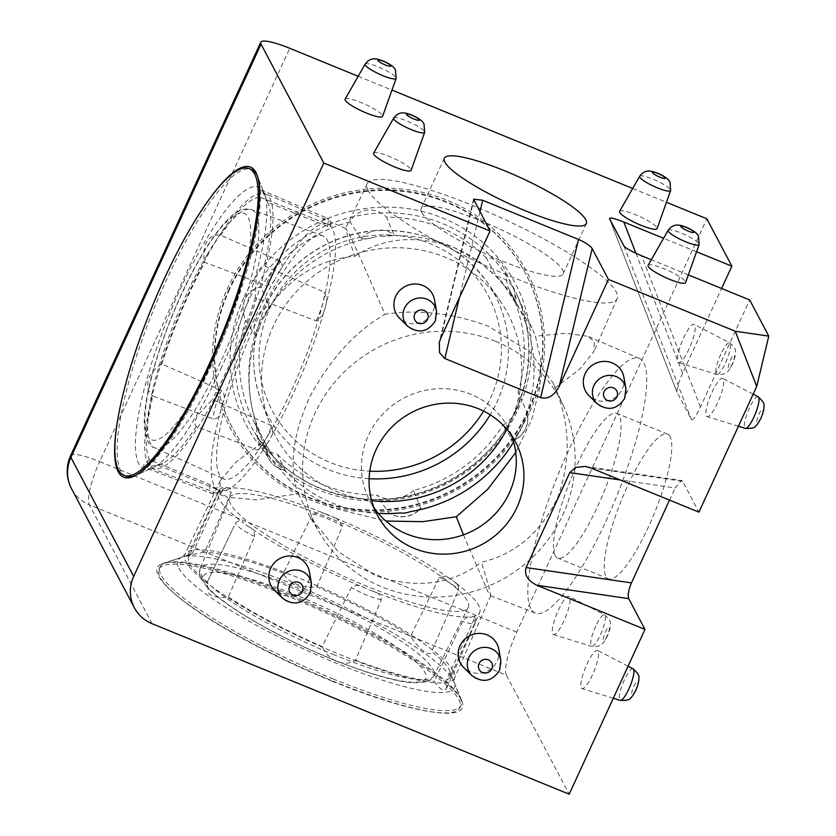 <?xml version="1.0" encoding="UTF-8"?>
<svg xmlns="http://www.w3.org/2000/svg" width="836" height="836" viewBox="0 0 836 836"><rect width="100%" height="100%" fill="white"/><g stroke="black" fill="none" stroke-linecap="round" stroke-linejoin="round"><path stroke-width="0.63" stroke-dasharray="4.18 3.13" d="M309.372 571.73A20.628 19.74 -27.8 0 1 307.847 583.528A20.628 19.74 -27.8 0 1 274.427 590.174M434.49 299.716A20.628 19.74 -27.8 0 1 432.964 311.525A20.628 19.74 -27.8 0 1 399.535 318.171M623.865 377.13A20.628 19.74 -27.8 0 1 622.339 388.928A20.628 19.74 -27.8 0 1 588.92 395.574M498.758 649.144A20.628 19.74 -27.8 0 1 497.232 660.942A20.628 19.74 -27.8 0 1 463.813 667.588M345.101 99.139A20.628 3.752 -155.3 0 1 361.016 102.514A20.628 3.752 -155.3 0 1 382.585 116.382M619.591 211.341A20.628 3.752 -155.3 0 1 635.506 214.706A20.628 3.752 -155.3 0 1 657.075 228.583M648.099 265.346A20.628 3.752 -155.3 0 1 664.014 268.711A20.628 3.752 -155.3 0 1 685.583 282.589M373.608 153.145A20.628 3.752 -155.3 0 1 389.524 156.52A20.628 3.752 -155.3 0 1 411.093 170.387M558.406 610.186A20.628 4.682 112.2 0 1 569.097 596.434A20.628 4.682 112.2 0 1 564.007 620.793A20.628 4.682 112.2 0 1 553.484 634.618A20.628 4.682 112.2 0 1 558.406 610.186M683.514 338.172A20.628 4.682 112.2 0 1 694.204 324.42A20.628 4.682 112.2 0 1 689.115 348.79A20.628 4.682 112.2 0 1 678.602 362.615A20.628 4.682 112.2 0 1 683.514 338.172M712.021 392.178A20.628 4.682 112.2 0 1 722.712 378.426A20.628 4.682 112.2 0 1 717.622 402.795A20.628 4.682 112.2 0 1 707.11 416.621A20.628 4.682 112.2 0 1 712.021 392.178M586.914 664.192A20.628 4.682 112.2 0 1 597.604 650.439A20.628 4.682 112.2 0 1 592.515 674.798A20.628 4.682 112.2 0 1 581.992 688.624A20.628 4.682 112.2 0 1 586.914 664.192M117.28 422.389A167.555 38.017 112.2 0 1 164.368 279.109A167.555 38.017 112.2 0 1 207.453 201.758M461.159 699.617A167.89 30.514 24.7 0 0 319.477 608.629A167.89 30.514 24.7 0 0 162.529 563.589A167.89 30.514 24.7 0 0 158.443 575.889A167.89 30.514 24.7 0 0 329.53 679.668A167.89 30.514 24.7 0 0 461.953 701.31A167.89 30.514 24.7 0 0 461.159 699.617M529.679 411.782A167.555 160.324 152.2 0 0 447.469 200.358A167.555 160.324 152.2 0 0 227.57 288.305A167.555 160.324 152.2 0 0 309.769 499.729A167.555 160.324 152.2 0 0 529.679 411.782M463.468 534.852L488.088 592.066L490.742 595.608L488.496 585.252L481.379 562.22C515.258 554.383 540.767 532.678 557.925 497.096C571.082 459.622 570.142 423.246 555.104 387.977L552.993 382.846L529.815 351.789L488.266 326.207C452.725 313.072 418.293 309.101 384.978 314.273C369.136 277.98 353.879 242.879 348.163 232.157L345.655 228.51L347.912 236.912L355.018 256.224C315.862 259.526 284.815 280.332 261.877 318.652C242.231 356.993 246.578 405.23 262.807 442.025L235.909 462.151L220.411 480.481L219.628 491.495L227.026 497.253L256.558 499.803L298.201 493.742C288.702 468.097 292.475 435.964 309.519 397.372C329.729 359.584 354.882 331.882 384.978 314.273M515.749 452.516L531.623 419.714L539.857 387.528L540.631 359.292L535.458 336.166L531.936 327.911L500.973 280.708L479.174 261.459L454.126 247.571C416.234 234.644 383.191 237.529 355.018 256.224M555.104 387.977L579.996 368.864L593.936 351.622L594.344 341.631L587.907 336.333L566.233 333.24L535.458 336.166M530.766 608.639A137.543 31.204 112.2 0 1 563.516 461.817A137.543 31.204 112.2 0 1 639.446 358.487A137.543 31.204 112.2 0 1 643.804 362.876A137.543 31.204 112.2 0 1 611.273 509.187A137.543 31.204 112.2 0 1 535.364 613.122A137.543 31.204 112.2 0 1 530.766 608.639M511.371 435.128A78.156 74.78 152.2 0 0 507.974 427.677A78.156 74.78 152.2 0 0 470.971 394.341A78.156 74.78 152.2 0 0 383.024 413.862A78.156 74.78 152.2 0 0 369.742 500.649A78.156 74.78 152.2 0 0 373.974 507.661M421.741 212.386A78.156 14.202 -155.3 0 1 421.198 208.53A78.156 14.202 -155.3 0 1 489.844 224.581A78.156 14.202 -155.3 0 1 562.649 269.986A78.156 14.202 -155.3 0 1 563.203 273.842A78.156 14.202 -155.3 0 1 494.546 257.801A78.156 14.202 -155.3 0 1 421.741 212.386M555.177 555.574A78.156 17.734 112.2 0 1 573.715 472.298A78.156 17.734 112.2 0 1 616.853 413.412A78.156 17.734 112.2 0 1 619.392 415.941A78.156 17.734 112.2 0 1 600.854 499.217A78.156 17.734 112.2 0 1 557.716 558.093A78.156 17.734 112.2 0 1 555.177 555.574M670.127 436.674A78.156 17.734 -67.8 0 0 667.577 434.145A78.156 17.734 -67.8 0 0 624.44 493.031A78.156 17.734 -67.8 0 0 605.901 576.307A78.156 17.734 -67.8 0 0 608.441 578.836A78.156 17.734 -67.8 0 0 651.578 519.95A78.156 17.734 -67.8 0 0 670.127 436.674M298.201 493.742L310.187 517.223L338.287 551.739L375.625 575.701C416.474 589.286 451.722 584.803 481.379 562.22M495.382 341.287A137.543 131.607 152.2 0 0 337.922 378.509A137.543 131.607 152.2 0 0 320.951 534.956A137.543 131.607 152.2 0 0 382.345 587.039A137.543 131.607 152.2 0 0 534.371 555.512A137.543 131.607 152.2 0 0 563.83 406.745A137.543 131.607 152.2 0 0 495.382 341.287M262.807 442.025L270.749 459.037L294.606 485.935L332.205 507.87L385.814 521.027M368.195 190.504A137.543 24.996 -155.3 0 1 367.265 183.638A137.543 24.996 -155.3 0 1 488.266 212.041A137.543 24.996 -155.3 0 1 616.195 291.868A137.543 24.996 -155.3 0 1 617.187 298.588A137.543 24.996 -155.3 0 1 496.532 270.509A137.543 24.996 -155.3 0 1 368.195 190.504M590.864 467.961L682.657 481.317L698.927 512.134M682.657 481.317L681.57 480.449L675.122 487.942L620.197 479.958M669.521 500.116L675.122 487.942M152.1 623.719L89.316 504.777L506.407 675.258L569.191 794.2M506.407 675.258A37.515 8.506 112.2 0 1 516.732 632.1L706.838 218.781M635.966 253.308L682.615 373.274L721.614 288.472M682.615 373.274C678.341 383.013 676.481 389.346 677.045 392.293L691.466 419.609C692.95 420.55 695.939 416.349 700.432 407.027L749.683 299.946M609.517 218.624L676.993 392.178L609.559 218.729M358.195 76.275L391.959 90.079M632.685 188.466L666.449 202.27M696.566 251.772L663.585 238.291M688.331 274.877L651.307 259.735M192.301 553.578A143.802 26.135 24.7 0 0 188.831 556.619L218.374 492.394A143.802 26.135 24.7 0 1 225.375 488.339C224.173 487.931 222.46 489.666 220.255 493.564L192.301 553.578L187.64 555.365L204.632 552.157L231.332 492.289L230.266 488.025L228.761 487.952A143.802 26.135 24.7 0 1 324.943 513.659L321.484 512.426L312.643 514.025L283.435 573.224C285.034 577.446 289.287 581.072 296.205 584.113C303.458 586.862 310.334 587.771 316.813 586.872L342.593 526.272L336.929 518.675L334.086 517.4A143.802 26.135 24.7 0 1 448.587 577.801L446.549 576.506L439.381 577.331L410.612 636.353C414.959 642.978 419.442 648.046 424.061 651.568C428.377 654.442 430.906 654.389 431.648 651.422L458.285 590.801C458.682 583.789 458.859 586.193 452.809 580.393L446.549 576.506M228.332 597.061A143.802 26.135 24.7 0 0 322.142 646.552L351.402 587.468C355.31 584.782 359.49 584.813 363.953 587.551A143.802 26.135 24.7 0 1 249.452 527.15C252.984 528.624 254.708 531.706 254.614 536.409L228.332 597.061C220.453 598.127 214.089 597.155 209.24 594.135L206.805 582.932L235.731 522.887C238.553 520.149 241.207 520.191 243.694 523.022A143.802 26.135 24.7 0 1 218.374 492.394M446.654 679.835A143.802 26.135 24.7 0 0 450.113 676.794L479.665 612.569A143.802 26.135 24.7 0 1 472.664 616.613L474.388 616.811L473.74 620.176L446.654 679.835L446.424 688.686L444.512 690.306C441.68 690.181 438.283 687.161 434.323 681.256L462.674 621.451C465.433 617.846 467.637 616.362 469.278 617.01A143.802 26.135 24.7 0 1 373.096 591.292C378.165 592.442 380.923 595.253 381.362 599.715L355.509 660.189C350.378 663.669 344.244 664.139 337.096 661.589C330.074 658.34 325.089 653.324 322.142 646.552M331.944 681.089A165.685 30.117 24.7 0 0 459.978 707.726A165.685 30.117 24.7 0 0 286.978 595.901A165.685 30.117 24.7 0 0 158.934 569.264A165.685 30.117 24.7 0 0 331.944 681.089M332.968 678.853A165.685 30.117 24.7 0 0 461.002 705.49A165.685 30.117 24.7 0 0 460.74 699.241A165.685 30.117 24.7 0 0 288.002 593.664A165.685 30.117 24.7 0 0 164.88 563.161A165.685 30.117 24.7 0 0 159.958 567.027A165.685 30.117 24.7 0 0 332.968 678.853M410.612 636.353A143.802 26.135 24.7 0 0 316.813 586.872M457.438 592.734L431.648 651.422A143.802 26.135 24.7 0 1 449.883 671.371L460.74 699.241M450.113 676.794A143.802 26.135 24.7 0 0 449.883 671.371M355.509 660.189A143.802 26.135 24.7 0 0 434.323 681.256M331.202 518.728A131.294 23.868 24.7 0 0 229.681 497.754A131.294 23.868 24.7 0 0 366.837 586.235A131.294 23.868 24.7 0 0 468.233 607.479A131.294 23.868 24.7 0 0 331.202 518.728M283.435 573.224A143.802 26.135 24.7 0 0 204.632 552.157M188.831 556.619A143.802 26.135 24.7 0 0 207.297 582.002M439.381 577.331A24.348 4.42 -155.3 0 1 453.499 585.336A24.348 4.42 -155.3 0 1 458.264 590.853C458.807 586.266 457.501 583.298 454.345 581.929A143.802 26.135 24.7 0 1 479.665 612.569M486.218 257.927A143.802 137.585 152.2 0 0 386.566 217.182L393.766 234.425C391.906 235.47 388.312 236.107 382.961 236.327A143.802 137.585 152.2 0 1 504.599 286.048L496.584 276.455L486.218 257.927C492.247 257.3 497.66 259.85 502.446 265.566L505.111 270.112L507.515 286.267L515.749 301.995L513.91 289.507A24.348 23.293 -27.8 0 1 515.707 301.9L510.441 293.812A143.802 137.585 152.2 0 1 518.769 307.512A143.802 137.585 152.2 0 1 523.242 423.058C525.301 418.439 526.387 414.478 526.534 411.166L518.006 392.168C520.086 396.912 519.668 402.827 516.742 409.901C513.21 416.861 508.56 421.971 502.802 425.231L513.252 440.885C518.874 438.263 523.002 434.187 525.635 428.649C528.195 422.88 528.498 417.07 526.544 411.207L526.534 411.166A24.348 23.293 -27.8 0 1 525.604 428.419A24.348 23.293 -27.8 0 1 512.876 440.844C514.715 439.861 516.784 436.956 519.072 432.118A143.802 137.585 152.2 0 1 513.638 441.951M350.054 221.906A143.802 137.585 152.2 0 0 260.895 287.072L268.993 305.892C268.262 308.986 266.642 312.737 264.124 317.147A143.802 137.585 152.2 0 1 372.96 237.623C367.871 238.751 363.879 239.096 360.995 238.668L350.054 221.906C353.419 215.437 358.937 211.487 366.607 210.045C374.444 209.491 381.091 211.874 386.566 217.182M245.679 320.136A143.802 137.585 152.2 0 0 254.677 423.277L264.437 441.763A143.802 137.585 152.2 0 1 259.965 326.207C258.125 331.244 256.589 334.369 255.335 335.581L245.679 320.136C242.43 313.176 242.231 306.091 245.073 298.86C248.689 292.057 253.966 288.127 260.895 287.072M378.332 513.377A143.802 137.585 152.2 0 1 278.597 463.228L285.275 470.292L277.468 454.376C270.268 452.788 264.239 449.057 259.369 443.195L258.094 441.303L256.171 426.036L266.161 444.836L272.766 455.463A143.802 137.585 152.2 0 1 264.437 441.763M258.094 441.303L270.456 461.462C274.198 466.3 279.14 469.278 285.275 470.407L285.275 470.292A24.348 23.293 -27.8 0 1 270.436 461.43A24.348 23.293 -27.8 0 1 269.202 459.601A24.348 23.293 -27.8 0 1 266.161 444.836M413.632 490.398C409.097 494.651 402.952 497.43 395.209 498.716C387.455 499.426 381.435 498.225 377.12 495.111L388.259 512.458C393.328 515.969 399.002 517.348 405.261 516.617C411.396 515.749 416.547 513.043 420.738 508.487L413.632 490.398A143.802 137.585 152.2 0 0 502.802 425.231M410.236 511.653C415.555 510.942 419.097 509.751 420.874 508.079A24.348 23.293 -27.8 0 1 405.115 516.47A24.348 23.293 -27.8 0 1 388.103 512.322C391.07 513.377 395.115 513.586 400.235 512.949M229.168 288.828A165.685 158.526 152.2 0 0 232.011 427.227A165.685 158.526 152.2 0 0 381.822 509.741A165.685 158.526 152.2 0 0 527.903 410.936A165.685 158.526 152.2 0 0 525.05 272.536A165.685 158.526 152.2 0 0 375.249 190.023A165.685 158.526 152.2 0 0 229.168 288.828M229.513 289.475A165.685 158.526 152.2 0 0 232.356 427.865A165.685 158.526 152.2 0 0 382.156 510.378A165.685 158.526 152.2 0 0 528.237 411.573A165.685 158.526 152.2 0 0 525.395 273.184A165.685 158.526 152.2 0 0 375.594 190.671A165.685 158.526 152.2 0 0 229.513 289.475M277.468 454.376A143.802 137.585 152.2 0 0 377.12 495.111M254.677 423.277A143.802 137.585 152.2 0 0 256.171 426.036M506.888 429.255A131.294 125.619 152.2 0 0 509.96 423.016A131.294 125.619 152.2 0 0 500.2 300.981A131.294 125.619 152.2 0 0 381.519 248.574A131.294 125.619 152.2 0 0 273.236 326.249A131.294 125.619 152.2 0 0 269.516 422.755A131.294 125.619 152.2 0 0 371.654 500.639M518.006 392.168A143.802 137.585 152.2 0 0 509.009 289.026A143.802 137.585 152.2 0 0 507.515 286.267M149.56 459.643C144.597 463.259 142.653 465.715 143.74 467.01L211.111 493.198A24.348 5.528 -67.8 0 0 216.534 489.248L218.927 490.533A143.802 32.625 112.2 0 1 218.436 490.314A19.343 4.389 -67.8 0 1 217.203 490.262A19.343 4.389 -67.8 0 1 216.503 488.955L210.223 484.796L149.56 459.643A143.802 32.625 112.2 0 1 152.852 395.992L213.619 419.118C217.778 418.648 220.077 416.035 220.526 411.26A143.802 32.625 112.2 0 0 216.503 488.955M161.797 364.015A143.802 32.625 112.2 0 1 204.778 262.326L265.984 285.494C270.728 285.055 273.884 282.683 275.431 278.378A143.802 32.625 112.2 0 0 222.972 402.503C225.083 398.135 224.644 394.111 221.644 390.422L161.797 364.015C155.047 368.028 150.522 373.441 148.233 380.244C146.728 387.005 148.275 392.251 152.852 395.992M218.927 490.533A143.802 32.625 112.2 0 0 266.872 443.885L263.277 448.472L257.478 449.998L196.282 426.559C194.192 424.583 194.704 420.78 197.829 415.168L212.26 399.545L271.825 425.743L272.766 433.581L271.251 436.486A143.802 32.625 112.2 0 0 323.699 312.361L322.623 315.611L316.165 320.815L255.241 297.856L256.412 276.559C258.428 270.007 261.02 266.444 264.186 265.879L324.201 292.119L327.075 298.504L326.155 303.604A143.802 32.625 112.2 0 0 330.168 225.908L330.784 226.817L327.597 226.441L267.478 202.228C264.688 195.436 262.494 191.298 260.895 189.793C259.505 189.197 259.359 191.695 260.445 197.275L327.743 224.32A143.802 32.625 112.2 0 0 279.809 270.979C282.819 267.562 282.996 264.312 280.332 261.24L220.756 235.313C215.092 234.122 210.442 236.222 206.805 241.635C203.66 247.696 202.981 254.593 204.778 262.326M126.111 476.238A165.685 37.589 112.2 0 1 128.295 383.578A165.685 37.589 112.2 0 1 193.722 227.465A165.685 37.589 112.2 0 1 251.479 169.509M257.383 175.915A165.685 37.589 112.2 0 1 257.864 177.044A165.685 37.589 112.2 0 1 183.857 418.282A165.685 37.589 112.2 0 1 135.934 475.329A165.685 37.589 112.2 0 1 134.805 475.799M255.241 297.856A143.802 32.625 112.2 0 1 212.26 399.545M267.478 202.228A143.802 32.625 112.2 0 1 268.471 204.371A143.802 32.625 112.2 0 1 264.186 265.879M260.895 189.793L326.751 218.06A24.348 5.528 -67.8 0 0 321.275 222M220.756 235.313A143.802 32.625 112.2 0 1 260.445 197.275M269.432 433.038A131.294 29.782 112.2 0 1 223.442 478.871A131.294 29.782 112.2 0 1 225.521 405.084A131.294 29.782 112.2 0 1 277.249 281.826A131.294 29.782 112.2 0 1 322.79 235.815A131.294 29.782 112.2 0 1 321.4 308.871A131.294 29.782 112.2 0 1 269.432 433.038M196.282 426.559A143.802 32.625 112.2 0 1 162.644 463.259A143.802 32.625 112.2 0 1 156.604 464.597L216.534 489.248M210.223 484.796A24.348 5.528 -67.8 0 0 210.829 493.041A24.348 5.528 -67.8 0 0 211.111 493.198C214.904 493.982 217.642 493.125 219.314 490.638L218.896 490.523M327.743 224.32A143.802 32.625 112.2 0 1 328.245 224.55A19.343 4.389 -67.8 0 1 329.468 224.602A19.343 4.389 -67.8 0 1 330.168 225.908M143.74 467.01C145.652 467.815 149.937 467.01 156.604 464.597M625.924 388.374A17.054 16.323 -27.8 0 1 624.67 398.124A17.054 16.323 -27.8 0 1 597.04 403.621M500.816 660.377A17.054 16.323 -27.8 0 1 499.552 670.138A17.054 16.323 -27.8 0 1 471.932 675.624M311.431 582.974A17.054 16.323 -27.8 0 1 310.177 592.724A17.054 16.323 -27.8 0 1 282.547 598.221M436.549 310.961A17.054 16.323 -27.8 0 1 435.284 320.71A17.054 16.323 -27.8 0 1 407.654 326.207M668.142 230.318A17.054 3.104 -155.3 0 1 681.298 233.108A17.054 3.104 -155.3 0 1 698.99 243.778A17.054 3.104 -155.3 0 1 699.126 244.572M393.651 118.127A17.054 3.104 -155.3 0 1 406.808 120.906A17.054 3.104 -155.3 0 1 424.5 131.576A17.054 3.104 -155.3 0 1 424.636 132.381M365.144 64.121A17.054 3.104 -155.3 0 1 378.3 66.901A17.054 3.104 -155.3 0 1 395.992 77.57A17.054 3.104 -155.3 0 1 396.128 78.375M639.634 176.312A17.054 3.104 -155.3 0 1 652.791 179.103A17.054 3.104 -155.3 0 1 670.482 189.772A17.054 3.104 -155.3 0 1 670.618 190.566M758.2 396.797A17.054 3.866 -67.8 0 0 749.37 408.167A17.054 3.866 -67.8 0 0 745.304 428.366M760.875 417.739A7.085 1.609 112.2 0 1 756.998 422.253A7.085 1.609 112.2 0 1 758.952 414.092A7.085 1.609 112.2 0 1 762.829 409.588A7.085 1.609 112.2 0 1 760.875 417.739M633.092 668.81A17.054 3.866 -67.8 0 0 624.252 680.18A17.054 3.866 -67.8 0 0 620.187 700.38M635.768 689.752A7.085 1.609 112.2 0 1 631.891 694.267A7.085 1.609 112.2 0 1 633.834 686.105A7.085 1.609 112.2 0 1 637.711 681.591A7.085 1.609 112.2 0 1 635.768 689.752M595.744 626.174A17.054 3.866 -67.8 0 0 591.679 646.374A17.054 3.866 -67.8 0 0 600.373 634.942A17.054 3.866 -67.8 0 0 604.585 614.805A17.054 3.866 -67.8 0 0 595.744 626.174M607.26 635.747A7.085 1.609 112.2 0 1 603.383 640.261A7.085 1.609 112.2 0 1 605.327 632.1A7.085 1.609 112.2 0 1 609.204 627.585A7.085 1.609 112.2 0 1 607.26 635.747M720.862 354.161A17.054 3.866 -67.8 0 0 716.797 374.361A17.054 3.866 -67.8 0 0 725.491 362.928A17.054 3.866 -67.8 0 0 729.703 342.791A17.054 3.866 -67.8 0 0 720.862 354.161M732.367 363.733A7.085 1.609 112.2 0 1 728.49 368.248A7.085 1.609 112.2 0 1 730.445 360.086A7.085 1.609 112.2 0 1 734.322 355.582A7.085 1.609 112.2 0 1 732.367 363.733M515.666 410.925A148.38 141.974 -27.8 0 1 320.93 488.809A148.38 141.974 -27.8 0 1 254.698 432.609A148.38 141.974 -27.8 0 1 248.125 301.577A148.38 141.974 -27.8 0 1 442.861 223.693A148.38 141.974 -27.8 0 1 516.7 294.314A148.38 141.974 -27.8 0 1 515.666 410.925M243.663 298.003A152.037 145.474 152.2 0 0 318.255 489.865A152.037 145.474 152.2 0 0 517.787 410.058A152.037 145.474 152.2 0 0 443.195 218.206A152.037 145.474 152.2 0 0 243.663 298.003M453.405 671.047A148.38 26.971 -155.3 0 1 454.47 678.299A148.38 26.971 -155.3 0 1 324.316 648.005A148.38 26.971 -155.3 0 1 185.864 561.698A148.38 26.971 -155.3 0 1 184.861 554.289A148.38 26.971 -155.3 0 1 315.381 584.928A148.38 26.971 -155.3 0 1 453.405 671.047M178.81 568.125A152.194 27.661 24.7 0 0 333.919 662.206A152.194 27.661 24.7 0 0 453.948 681.831A152.194 27.661 24.7 0 0 453.237 680.295A152.194 27.661 24.7 0 0 324.796 597.803A152.194 27.661 24.7 0 0 182.52 556.985A152.194 27.661 24.7 0 0 178.81 568.125M188.727 292.934A148.38 33.659 -67.8 0 0 147.899 463.635A148.38 33.659 -67.8 0 0 152.852 468.474A148.38 33.659 -67.8 0 0 229.001 369.219A148.38 33.659 -67.8 0 0 269.84 198.519A148.38 33.659 -67.8 0 0 265.137 193.785A148.38 33.659 -67.8 0 0 188.727 292.934M221.728 366.983A152.037 34.495 112.2 0 1 152.591 467.805A152.037 34.495 112.2 0 1 180.461 288.817A152.037 34.495 112.2 0 1 264.469 194.077A152.037 34.495 112.2 0 1 221.728 366.983M516.732 632.1L99.641 461.618L289.747 48.289M700.432 407.027L641.62 255.785M440.823 338.099L473.803 200.201M479.927 211.79L459.34 297.835M623.98 246.045L691.466 419.609M70.642 455.589A37.515 6.813 -155.3 0 1 99.641 461.618A37.515 8.506 112.2 0 0 89.316 504.777A37.515 35.896 -27.8 0 1 71.551 488.778M220.255 493.564A24.348 4.42 -155.3 0 1 218.781 490.701A24.348 4.42 -155.3 0 1 220.234 489.99A24.348 4.42 -155.3 0 1 231.332 492.289M225.375 488.339A19.343 3.511 -155.3 0 1 226.493 487.837A19.343 3.511 -155.3 0 1 228.761 487.952M254.614 536.409A24.348 4.42 -155.3 0 1 240.507 528.394A24.348 4.42 -155.3 0 1 235.731 522.887M249.452 527.15A19.343 3.511 -155.3 0 1 246.087 524.956A19.343 3.511 -155.3 0 1 243.694 523.022M381.362 599.715A24.348 4.42 -155.3 0 1 367.276 595.274A24.348 4.42 -155.3 0 1 351.402 587.468M373.096 591.292A19.343 3.511 -155.3 0 1 368.613 589.599A19.343 3.511 -155.3 0 1 363.953 587.551M473.74 620.176A24.348 4.42 -155.3 0 1 475.235 623.008A24.348 4.42 -155.3 0 1 473.772 623.74A24.348 4.42 -155.3 0 1 462.674 621.451M472.664 616.613A19.343 3.511 -155.3 0 1 471.546 617.114A19.343 3.511 -155.3 0 1 469.278 617.01M448.587 577.801A19.343 3.511 -155.3 0 1 451.952 579.996A19.343 3.511 -155.3 0 1 454.345 581.929M297.992 595.869A122.328 22.238 24.7 0 0 204.308 582.243A122.328 22.238 24.7 0 0 331.192 658.768A122.328 22.238 24.7 0 0 424.876 672.405A122.328 22.238 24.7 0 0 297.992 595.869M334.525 654.985A128.577 23.366 -155.3 0 1 200.201 568.344A128.577 23.366 -155.3 0 1 299.622 588.878A128.577 23.366 -155.3 0 1 433.821 675.791A128.577 23.366 -155.3 0 1 334.525 654.985M312.643 514.025A24.348 4.42 -155.3 0 1 326.73 518.466A24.348 4.42 -155.3 0 1 342.593 526.272M324.943 513.659A19.343 3.511 -155.3 0 1 329.426 515.363A19.343 3.511 -155.3 0 1 334.086 517.4M496.584 276.455A24.348 23.293 -27.8 0 1 511.433 285.316A24.348 23.293 -27.8 0 1 513.91 289.507L505.122 270.101M504.599 286.048A19.343 18.507 -27.8 0 1 508.069 289.528A19.343 18.507 -27.8 0 1 510.441 293.812M360.995 238.668A24.348 23.293 -27.8 0 1 376.754 230.266A24.348 23.293 -27.8 0 1 393.766 234.425M372.96 237.623A19.343 18.507 -27.8 0 1 377.893 236.327A19.343 18.507 -27.8 0 1 382.961 236.327M255.335 335.581A24.348 23.293 -27.8 0 1 256.255 318.328A24.348 23.293 -27.8 0 1 268.993 305.892M259.965 326.207A19.343 18.507 -27.8 0 1 261.438 321.432A19.343 18.507 -27.8 0 1 264.124 317.147M278.597 463.228A19.343 18.507 -27.8 0 1 275.138 459.737A19.343 18.507 -27.8 0 1 272.766 455.463M483.616 411.072A122.328 117.05 152.2 0 0 490.513 398.176A122.328 117.05 152.2 0 0 430.498 243.809A122.328 117.05 152.2 0 0 269.944 308.024A122.328 117.05 152.2 0 0 369.773 471.17M369.115 478.704A128.577 123.028 -27.8 0 1 261.49 401.771A128.577 123.028 -27.8 0 1 265.137 307.272A128.577 123.028 -27.8 0 1 371.174 231.196A128.577 123.028 -27.8 0 1 487.409 282.516A128.577 123.028 -27.8 0 1 496.971 402.032A128.577 123.028 -27.8 0 1 490.209 414.781M523.242 423.058A19.343 18.507 -27.8 0 1 521.769 427.844A19.343 18.507 -27.8 0 1 519.072 432.118M221.644 390.422A24.348 5.528 -67.8 0 0 215.28 407.017A24.348 5.528 -67.8 0 0 213.619 419.118M222.972 402.503A19.343 4.389 -67.8 0 0 221.509 407.111A19.343 4.389 -67.8 0 0 220.526 411.26M280.332 261.24A24.348 5.528 -67.8 0 0 273.362 269.6A24.348 5.528 -67.8 0 0 265.984 285.494M279.809 270.979A19.343 4.389 -67.8 0 0 277.636 274.281A19.343 4.389 -67.8 0 0 275.431 278.378M327.597 226.441A24.348 5.528 -67.8 0 0 326.98 218.196A24.348 5.528 -67.8 0 0 326.751 218.06L327.837 218.666C330.314 221.101 331.296 223.818 330.784 226.817M316.165 320.815A24.348 5.528 -67.8 0 0 322.539 304.22A24.348 5.528 -67.8 0 0 324.201 292.119M323.699 312.361A19.343 4.389 -67.8 0 0 325.173 307.752A19.343 4.389 -67.8 0 0 326.155 303.604M194.171 397.006A122.328 27.755 112.2 0 1 145.004 415.837A122.328 27.755 112.2 0 1 201.455 256.109A122.328 27.755 112.2 0 1 250.622 237.278A122.328 27.755 112.2 0 1 194.171 397.006M207.077 254.74A128.577 29.166 -67.8 0 0 156.426 375.448A128.577 29.166 -67.8 0 0 154.388 447.709A128.577 29.166 -67.8 0 0 199.417 402.827A128.577 29.166 -67.8 0 0 250.319 281.22A128.577 29.166 -67.8 0 0 251.678 209.679A128.577 29.166 -67.8 0 0 207.077 254.74M257.478 449.998A24.348 5.528 -67.8 0 0 264.458 441.648A24.348 5.528 -67.8 0 0 271.825 425.743M266.872 443.885A19.343 4.389 -67.8 0 0 269.035 440.572A19.343 4.389 -67.8 0 0 271.251 436.486M553.484 634.618L591.679 646.374C597.98 646.594 601.439 645.8 602.035 643.992C603.143 643.438 604.909 640.857 607.323 636.238C609.684 630.595 610.677 626.436 610.311 623.76C611.147 622.047 609.235 619.058 604.585 614.805L569.097 596.434M678.602 362.615L716.797 374.361C723.098 374.591 726.547 373.796 727.153 371.978C728.26 371.424 730.016 368.843 732.44 364.224C734.792 358.581 735.784 354.422 735.419 351.747C736.255 350.033 734.353 347.045 729.703 342.791L694.204 324.42M753.173 394.195L722.712 378.426M628.055 666.208L597.604 650.439M531.936 327.911L516.7 294.314C533.169 332.435 532.804 371.121 515.603 410.361C490.22 467.982 423.779 505.874 361.037 498.517C314.514 492.759 279.067 470.793 254.698 432.609L270.749 459.037M490.742 595.608L454.47 678.299L453.948 681.831L461.953 701.31M133.645 476.363L152.591 467.805L151.41 468.223L227.026 497.253M345.811 228.458L263.925 192.949L264.469 194.077L256.955 174.703M220.411 480.481L184.861 554.289L182.52 556.985L162.529 563.589M639.446 358.487L587.907 336.333M377.381 515.112L369.742 500.649M421.198 208.53L444.313 158.265M667.577 434.145L616.853 413.412M320.951 534.956L310.187 517.223M367.265 183.638L345.655 228.51M617.187 298.588L593.936 351.622M563.83 406.745L552.993 382.846M608.441 578.836L557.716 558.093M473.584 199.146L439.276 342.561M585.284 466.436L681.57 480.449M563.203 273.842L586.318 223.578M515.603 442.15L507.974 427.677M535.364 613.122L490.502 595.713M613.31 698.259L581.992 688.624M738.428 426.255L707.11 416.621M230.255 488.036L223.87 487.336C222.24 487.189 220.537 488.318 218.781 490.701L187.64 555.365M474.378 616.811C475.642 618.044 475.924 620.113 475.235 623.008L446.424 688.686M468.233 607.479L433.821 675.791C432.452 678.613 429.798 680.65 425.858 681.894L413.904 682.866C398.751 682.239 369.794 674.579 331.401 658.977C293.331 643.208 260.592 626.3 233.181 608.253C222.042 600.802 213.556 594.051 207.715 587.98L200.713 578.272C199.135 574.572 198.968 571.27 200.201 568.344L229.681 497.754M336.929 518.686L321.484 512.426M459.978 707.726L461.002 705.49M189.866 554.404L164.88 563.161M158.934 569.264L159.958 567.027M231.99 530.651L206.805 582.932M269.516 422.755L261.49 401.771C249.943 370.129 251.155 338.549 265.116 307.011C284.052 264.751 328.015 234.111 374.612 230.684C422.232 228.197 459.831 245.47 487.409 282.516L500.2 300.981M232.011 427.227L232.356 427.865M509.009 289.026L518.769 307.512M525.05 272.536L525.395 273.184M327.075 298.504L325.476 307.251L322.612 315.611M322.79 235.815L251.678 209.679C244.854 206.973 234.697 212.125 228.918 218.478C220.453 226.619 211.383 238.877 201.706 255.231C176.177 297.846 151.18 364.454 145.725 404.739C140.605 438.022 150.281 446.926 154.388 447.709L223.442 478.871M272.766 433.581L268.837 441.283L263.277 448.472M268.471 204.371L257.864 177.044M162.644 463.259L135.934 475.329"/><path stroke-width="1.25" d="M282.547 598.221L274.427 590.174A20.628 19.74 -27.8 0 1 270.645 568.323A20.628 19.74 -27.8 0 1 291.816 556.065A20.628 19.74 -27.8 0 1 309.372 571.73L311.431 582.974A17.054 16.323 -27.8 0 0 296.916 570.027A17.054 16.323 -27.8 0 0 279.423 580.153A17.054 16.323 -27.8 0 0 282.547 598.221C293.467 605.912 302.674 604.177 310.156 593.006L311.431 582.974M407.654 326.207L399.535 318.171A20.628 19.74 -27.8 0 1 395.762 296.31A20.628 19.74 -27.8 0 1 416.924 284.062A20.628 19.74 -27.8 0 1 434.49 299.716L436.549 310.961A17.054 16.323 -27.8 0 0 422.034 298.013A17.054 16.323 -27.8 0 0 404.53 308.139A17.054 16.323 -27.8 0 0 407.654 326.207C418.575 333.898 427.781 332.164 435.274 320.993L436.549 310.961M597.04 403.621L588.92 395.574A20.628 19.74 -27.8 0 1 585.137 373.723A20.628 19.74 -27.8 0 1 606.309 361.465A20.628 19.74 -27.8 0 1 623.865 377.13L625.924 388.374A17.054 16.323 -27.8 0 0 611.409 375.427A17.054 16.323 -27.8 0 0 593.915 385.553A17.054 16.323 -27.8 0 0 597.04 403.621C607.96 411.312 617.167 409.577 624.649 398.406L625.924 388.374M471.932 675.624L463.813 667.588A20.628 19.74 -27.8 0 1 460.03 645.737A20.628 19.74 -27.8 0 1 481.202 633.479A20.628 19.74 -27.8 0 1 498.758 649.144L500.816 660.377A17.054 16.323 -27.8 0 0 486.301 647.43A17.054 16.323 -27.8 0 0 468.808 657.566A17.054 16.323 -27.8 0 0 471.932 675.624C482.853 683.325 492.059 681.58 499.541 670.42L500.816 660.377M396.128 78.375L382.585 116.382A20.628 3.752 -155.3 0 1 366.617 113.121A20.628 3.752 -155.3 0 1 345.101 99.139L365.144 64.121A17.054 3.104 -155.3 0 0 365.248 65.009A17.054 3.104 -155.3 0 0 382.93 75.679A17.054 3.104 -155.3 0 0 396.128 78.375L395.501 70.015C394.226 67.214 390.705 64.477 384.926 61.791C380.401 59.816 376.994 58.854 374.706 58.886C374.371 58.823 369.272 58.29 365.144 64.121M670.618 190.566L657.075 228.583A20.628 3.752 -155.3 0 1 641.107 225.323A20.628 3.752 -155.3 0 1 619.591 211.341L639.634 176.312A17.054 3.104 -155.3 0 0 639.739 177.201A17.054 3.104 -155.3 0 0 657.42 187.87A17.054 3.104 -155.3 0 0 670.618 190.566L669.991 182.206C668.716 179.416 665.195 176.668 659.416 173.982C654.891 172.017 651.484 171.046 649.206 171.077C648.861 171.025 643.762 170.481 639.634 176.312M699.126 244.572L685.583 282.589A20.628 3.752 -155.3 0 1 669.615 279.329A20.628 3.752 -155.3 0 1 648.099 265.346L668.142 230.318A17.054 3.104 -155.3 0 0 668.246 231.206A17.054 3.104 -155.3 0 0 685.928 241.876A17.054 3.104 -155.3 0 0 699.126 244.572L698.499 236.212C697.224 233.422 693.702 230.673 687.923 227.988C683.399 226.023 679.992 225.051 677.714 225.083C677.369 225.03 672.269 224.487 668.142 230.318M424.636 132.381L411.093 170.387A20.628 3.752 -155.3 0 1 395.125 167.127A20.628 3.752 -155.3 0 1 373.608 153.145L393.651 118.127A17.054 3.104 -155.3 0 0 393.746 119.015A17.054 3.104 -155.3 0 0 411.437 129.684A17.054 3.104 -155.3 0 0 424.636 132.381L424.009 124.021C422.734 121.22 419.212 118.482 413.433 115.796C408.909 113.821 405.502 112.85 403.213 112.891C402.879 112.829 397.779 112.296 393.651 118.127M207.453 201.758A167.555 38.017 112.2 0 1 256.955 174.703A167.555 38.017 112.2 0 1 209.836 365.259A167.555 38.017 112.2 0 1 133.645 476.363A167.555 38.017 112.2 0 1 117.28 422.389M385.814 521.027L422.87 521.674L456.299 516.742L463.468 534.852M456.299 516.742L487.66 489.342L515.749 452.516M373.974 507.661A78.156 74.78 152.2 0 0 406.745 533.985A78.156 74.78 152.2 0 0 491.672 517.474A78.156 74.78 152.2 0 0 511.371 435.128M414.384 548.447A78.156 74.78 -27.8 0 1 377.381 515.112A78.156 74.78 -27.8 0 1 390.663 428.325A78.156 74.78 -27.8 0 1 478.61 408.814A78.156 74.78 -27.8 0 1 515.603 442.15A78.156 74.78 -27.8 0 1 502.331 528.937A78.156 74.78 -27.8 0 1 414.384 548.447M585.775 219.711A78.156 14.202 24.7 0 0 512.97 174.306A78.156 14.202 24.7 0 0 444.313 158.265A78.156 14.202 24.7 0 0 444.867 162.121A78.156 14.202 24.7 0 0 517.672 207.527A78.156 14.202 24.7 0 0 586.318 223.578A78.156 14.202 24.7 0 0 585.775 219.711M688.331 274.877L749.683 299.946L768.775 336.114L756.726 386.462L698.927 512.134L590.864 467.961L585.284 466.436L575.461 467.46L569.786 472.622L526.116 567.571L631.452 582.901L669.521 500.116M631.452 582.901C628.505 589.923 627.585 595.159 628.714 598.618L644.974 629.424L536.921 585.263C527.631 580.623 524.026 574.729 526.116 567.571M756.726 386.462L735.252 331.234L608.441 279.402L559.19 386.483C554.09 395.721 547.904 399.451 540.641 397.675L578.502 239.43L482.685 200.264L473.584 199.146L490.074 231.018L323.804 163.051L261.02 44.12L70.914 457.438L133.697 576.38A37.515 35.896 152.2 0 0 134.335 607.709A37.515 35.896 152.2 0 0 152.1 623.719L569.191 794.2L644.974 629.424M666.449 202.27L706.838 218.781L731.866 266.193L696.566 251.772M721.614 288.472L731.866 266.193M70.642 455.589A37.515 37.515 0 0 0 71.551 488.778A37.515 35.896 -27.8 0 1 70.914 457.438A37.515 6.813 -155.3 0 1 70.642 455.589L260.759 42.26A37.515 6.813 24.7 0 1 289.747 48.289L358.195 76.275M391.959 90.079L632.685 188.466M459.34 297.835L444.825 358.508L540.641 397.675M444.825 358.508L439.569 352.729L439.276 342.561L440.823 338.099L490.074 231.018M133.697 576.38L323.804 163.051M663.585 238.291L623.802 222.031L635.966 253.308M651.307 259.735L641.62 255.785C631.901 251.646 626.018 248.407 623.98 246.045L609.517 218.624M735.252 331.234L768.775 336.114M609.559 218.729C609.548 217.203 614.303 218.3 623.802 222.031M260.759 42.26A37.515 6.813 24.7 0 0 261.02 44.12M578.502 239.43C585.451 242.503 590.007 245.554 592.17 248.585L608.441 279.402M378.332 513.377A143.802 137.585 152.2 0 0 400.235 512.949A19.343 18.507 -27.8 0 0 405.303 512.949A19.343 18.507 -27.8 0 0 410.236 511.653A143.802 137.585 152.2 0 0 513.638 441.951M371.654 500.639A131.294 125.619 152.2 0 0 506.888 429.255M191.475 226.546A165.685 37.589 112.2 0 1 249.222 168.59A165.685 37.589 112.2 0 1 247.038 261.24A165.685 37.589 112.2 0 1 181.611 417.363A165.685 37.589 112.2 0 1 123.853 475.318A165.685 37.589 112.2 0 1 126.037 382.658A165.685 37.589 112.2 0 1 191.475 226.546M249.222 168.59L251.479 169.509A165.685 37.589 112.2 0 1 257.383 175.915M134.805 475.799A165.685 37.589 112.2 0 1 126.111 476.238L123.853 475.318M604.135 391.572A7.085 6.782 152.2 0 0 607.615 400.517A7.085 6.782 152.2 0 0 616.916 396.797A7.085 6.782 152.2 0 0 613.446 387.852A7.085 6.782 152.2 0 0 604.135 391.572M479.028 663.585A7.085 6.782 152.2 0 0 482.508 672.531A7.085 6.782 152.2 0 0 491.808 668.81A7.085 6.782 152.2 0 0 488.328 659.865A7.085 6.782 152.2 0 0 479.028 663.585M289.643 586.172A7.085 6.782 152.2 0 0 293.123 595.117A7.085 6.782 152.2 0 0 302.423 591.397A7.085 6.782 152.2 0 0 298.954 582.452A7.085 6.782 152.2 0 0 289.643 586.172M414.76 314.158A7.085 6.782 152.2 0 0 418.23 323.114A7.085 6.782 152.2 0 0 427.541 319.383A7.085 6.782 152.2 0 0 424.061 310.438A7.085 6.782 152.2 0 0 414.76 314.158M680.974 226.723A7.085 1.285 24.7 0 0 688.331 231.154A7.085 1.285 24.7 0 0 693.765 231.948A7.085 1.285 24.7 0 0 686.408 227.517A7.085 1.285 24.7 0 0 680.974 226.723M406.484 114.522A7.085 1.285 24.7 0 0 413.841 118.963A7.085 1.285 24.7 0 0 419.264 119.747A7.085 1.285 24.7 0 0 411.918 115.316A7.085 1.285 24.7 0 0 406.484 114.522M377.976 60.516A7.085 1.285 24.7 0 0 385.333 64.957A7.085 1.285 24.7 0 0 390.767 65.741A7.085 1.285 24.7 0 0 383.41 61.31A7.085 1.285 24.7 0 0 377.976 60.516M652.467 172.718A7.085 1.285 24.7 0 0 659.823 177.148A7.085 1.285 24.7 0 0 665.257 177.943A7.085 1.285 24.7 0 0 657.901 173.512A7.085 1.285 24.7 0 0 652.467 172.718M758.2 396.797C762.86 401.05 764.762 404.039 763.926 405.753C764.292 408.428 763.299 412.587 760.948 418.23C758.524 422.849 756.768 425.43 755.66 425.984C755.054 427.802 751.606 428.596 745.304 428.366A17.054 3.866 -67.8 0 0 753.999 416.934A17.054 3.866 -67.8 0 0 758.2 396.797L753.173 394.195M633.092 668.81C637.743 673.064 639.655 676.052 638.819 677.766C639.185 680.441 638.192 684.6 635.83 690.243C633.416 694.862 631.65 697.443 630.543 697.997C629.947 699.805 626.488 700.599 620.187 700.38A17.054 3.866 -67.8 0 0 628.881 688.948A17.054 3.866 -67.8 0 0 633.092 668.81L628.055 666.208M628.714 598.618L536.921 585.263M592.17 248.585L559.19 386.483M482.685 200.264L479.927 211.79M620.197 479.958L569.786 472.622M369.773 471.17A122.328 117.05 152.2 0 0 483.616 411.072M490.209 414.781A128.577 123.028 -27.8 0 1 369.115 478.704M71.551 488.778L134.335 607.709M620.187 700.38L613.31 698.259M745.304 428.366L738.428 426.255"/></g></svg>
